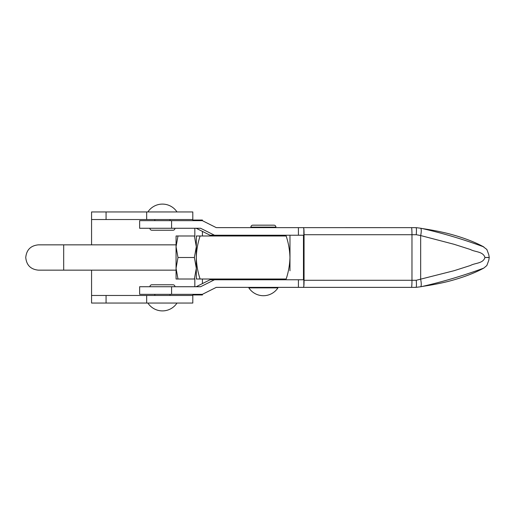 <?xml version="1.0" encoding="UTF-8"?>
<svg xmlns="http://www.w3.org/2000/svg" width="515" height="515" viewBox="0 0 515 515"><rect width="100%" height="100%" fill="white"/><g stroke="black" fill="none" stroke-linecap="round" stroke-linejoin="round"><path stroke-width="0.77" d="M253.271 287.364L253.271 287.872M273.517 287.364L273.517 287.872M263.397 287.872L248.842 287.872A17.42 17.42 0 0 0 277.946 287.872L263.397 287.872M171.585 286.733L139.636 286.733L139.636 294.329L202.382 294.329L216.268 287.364L298.417 287.364L298.417 279.774L214.478 279.774L200.593 286.733L171.585 286.733L171.585 294.329M196.176 228.267L210.062 235.226L214.478 235.226L200.593 228.267L139.636 228.267L139.636 220.671L202.382 220.671L216.268 227.636L416.184 227.656C416.526 229.027 416.538 231.383 416.217 234.718L304.062 234.718A7.596 0.567 -90 0 0 303.837 228.647L303.837 235.226L298.417 235.226L298.417 227.636M252.826 225.164A1.963 1.963 0 0 0 250.869 227.128L275.924 227.128A1.963 1.963 0 0 0 273.961 225.164L252.826 225.164L273.961 225.164M253.271 227.128L253.271 227.636M273.517 227.128L273.517 227.636M196.176 286.733L210.062 279.774L214.478 279.774M483.205 268.315C462.94 275.802 442.276 281.93 421.212 286.688L421.457 286.63C421.328 286.456 433.025 285.143 447.825 281.525C462.386 277.727 474.386 273.24 483.83 268.064L483.205 268.315M421.643 286.591L421.212 286.688L421.643 286.591M483.823 246.936C474.354 241.747 462.341 237.261 447.799 233.475C432.986 229.851 421.347 228.551 421.457 228.37L421.186 228.306C442.263 233.07 462.934 239.198 483.205 246.685L486.842 249.466L488.754 254.61L489.25 257.449L488.754 260.39L486.842 265.534L483.83 268.064M298.417 279.774L303.837 279.774L303.837 286.353A7.596 0.567 -90 0 0 304.062 280.282L416.217 280.282L454.018 270.723L470.459 265.483C475.1 262.85 483.16 263.616 484.937 257.513L489.25 257.526M484.937 257.513L484.937 257.481C483.147 251.384 475.107 252.15 470.459 249.518L454.024 244.277L420.678 235.555L420.678 279.445A7.596 1.828 77.3 0 1 420.658 286.765L415.985 287.364L298.417 287.364M416.217 234.718L420.678 235.555A7.596 1.828 -77.3 0 0 420.652 228.229L416.184 227.656M303.837 286.353L303.361 287.364M416.217 280.282C416.538 283.617 416.526 285.967 416.184 287.338M214.478 235.226L298.417 235.226M304.062 280.282L304.062 234.718M303.464 279.774L303.464 235.226M303.367 227.636L303.837 228.647M270.987 279.774L270.987 279.014M270.987 235.986L270.987 235.226M255.801 279.774L255.801 279.014M255.801 235.986L255.801 235.226M149.904 228.267A1.963 1.963 0 0 0 151.867 230.231L173.001 230.231A1.963 1.963 0 0 0 174.965 228.267M170.027 220.671L170.027 219.532M154.841 220.671L154.841 219.532M194.831 220.671L194.831 220.04L192.803 220.04L192.803 219.532L91.567 219.532L91.567 244.844M91.567 270.156L91.567 295.468L192.803 295.468L192.803 294.96L202.421 294.96L194.831 294.96L194.831 294.329M194.831 220.04L202.421 220.04L202.421 220.697M202.421 283.604L202.421 279.014M202.421 235.986L202.421 231.396M202.421 294.303L202.421 294.96M194.831 286.733L194.831 279.014M194.831 235.986L194.831 228.267M192.803 295.468L192.803 303.058L91.567 303.058L91.567 295.468M146.672 219.532L146.672 211.942L192.803 211.942L192.803 219.532M91.567 219.532L91.567 211.942L146.672 211.942M174.965 286.733A1.963 1.963 0 0 0 173.001 284.769L151.867 284.769A1.963 1.963 0 0 0 149.904 286.733M289.971 244.213L289.971 270.787L289.971 244.213M177.984 279.014L176.059 268.257L176.072 279.014L194.393 279.014L196.312 268.257L194.38 257.5L196.312 246.743L194.393 235.986L177.984 235.986L176.059 246.743L177.978 257.5L194.38 257.5M177.984 235.986L176.072 235.986L176.059 246.743L176.059 268.257L177.978 257.5M196.324 235.986L196.305 257.5C196.505 250.219 197.773 243.048 200.103 235.986L196.324 235.986M200.103 279.014L196.324 279.014L196.305 257.5C196.524 264.89 197.792 272.062 200.103 279.014L286.192 279.014M286.192 235.986L200.103 235.986M286.16 235.986C288.49 243.048 289.758 250.219 289.958 257.5C289.733 264.89 288.471 272.062 286.16 279.014M289.99 257.5L289.971 235.986L289.99 257.5M176.059 244.844L63.699 244.844L63.686 257.5L63.699 270.156L176.059 270.156M171.585 220.671L171.585 228.267M484.937 257.481L489.25 257.449M411.607 227.636A7.596 0.567 90 0 1 411.968 234.718L411.968 280.282A7.596 0.567 90 0 1 411.607 287.364M146.672 303.058L146.672 295.468M106.064 303.058L106.064 295.468M106.064 219.532L106.064 211.942M176.986 211.942A17.42 17.42 0 0 0 147.882 211.942M147.882 303.058A17.42 17.42 0 0 0 176.986 303.058M173.001 284.769L151.867 284.769M170.027 294.329L170.027 295.468M154.841 294.329L154.841 295.468M63.699 270.156L38.406 270.156C30.72 269.403 26.497 265.186 25.75 257.5C26.503 249.814 30.72 245.597 38.406 244.844L63.699 244.844"/></g></svg>
